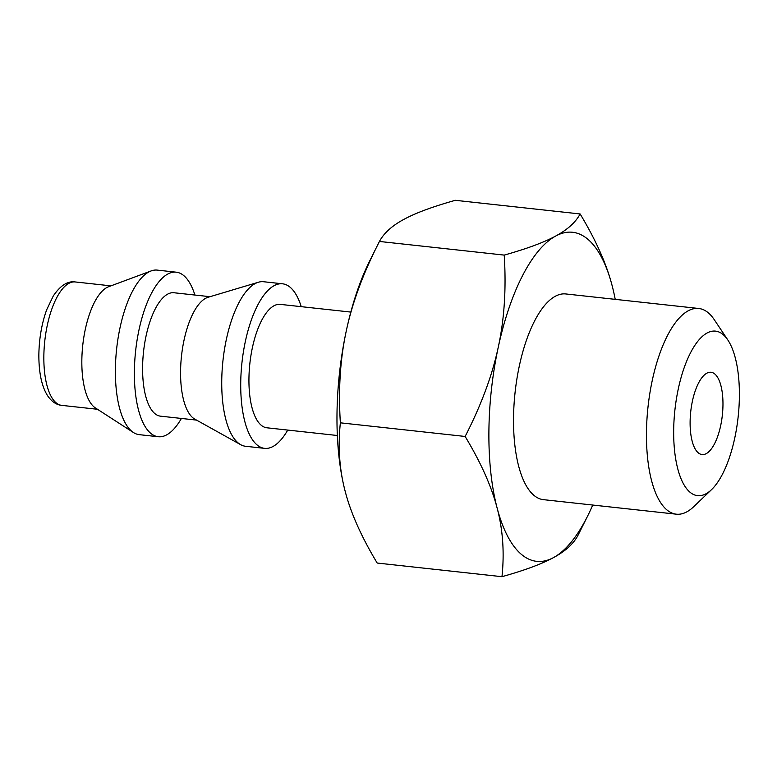 <?xml version="1.0" encoding="UTF-8"?>
<svg xmlns="http://www.w3.org/2000/svg" width="777" height="777" viewBox="0 0 777 777"><rect width="100%" height="100%" fill="white"/><g stroke="black" fill="none" stroke-linecap="round" stroke-linejoin="round"><path stroke-width="1.17" d="M592.734 505.04A165.53 63.617 -83.8 0 1 587.742 515.811L577.874 535.547C573.504 543.735 565.617 550.951 554.215 557.206M587.742 515.811A165.53 63.617 -83.8 0 1 554.224 557.196A165.53 63.617 -83.8 0 1 552.768 557.983A165.53 63.617 -83.8 0 1 497.27 508.585A165.53 63.617 -83.8 0 1 496.862 507.041A165.53 63.617 -83.8 0 1 497.97 348.582A165.53 63.617 -83.8 0 1 498.397 346.581A165.53 63.617 -83.8 0 1 555.011 236.412A165.53 63.617 -83.8 0 1 556.468 235.625A165.53 63.617 -83.8 0 1 611.965 285.023A165.53 63.617 -83.8 0 1 612.373 286.567A165.53 63.617 -83.8 0 1 612.674 287.762A165.53 63.617 -83.8 0 1 615.219 299.359M552.758 557.993C541.151 564.219 524.222 570.444 501.971 576.689L377.195 563.043C361.616 537.169 351 513.48 345.357 491.977A165.53 63.617 -83.8 0 1 344.949 490.433L344.648 489.257A165.53 63.617 -83.8 0 1 344.648 489.238A165.53 63.617 -83.8 0 1 346.056 331.973A165.53 63.617 -83.8 0 1 346.484 329.972A165.53 63.617 -83.8 0 1 369.57 261.189L377.253 245.785C362.49 275.301 352.234 303.36 346.484 329.972M501.971 576.689C504.477 552.787 502.913 530.089 497.27 508.585M676.301 514.18L543.376 499.65A103.458 39.753 -83.8 0 1 513.529 419.075A103.458 39.753 -83.8 0 1 565.86 293.959L698.785 308.488A103.458 39.753 96.2 0 0 646.454 433.605A103.458 39.753 96.2 0 0 676.301 514.18A103.458 39.753 96.2 0 0 693.774 506.643L711.518 489.656A82.77 31.808 96.2 0 0 738.15 416.87A82.77 31.808 96.2 0 0 727.874 340.044A82.77 31.808 96.2 0 0 693.016 348.29A82.77 31.808 96.2 0 0 673.669 431.225A82.77 31.808 96.2 0 0 711.518 489.656M498.397 346.581C504.39 318.764 506.332 288.267 504.215 255.099L379.438 241.453C383.819 233.265 391.705 226.049 403.098 219.794A165.53 63.617 -83.8 0 1 404.555 219.017C416.171 212.781 433.1 206.556 455.341 200.311L580.128 213.957C595.706 239.831 606.313 263.52 611.965 285.023M496.862 507.041C491.181 485.683 480.613 462.15 465.141 436.46L340.365 422.824C337.927 446.144 339.355 468.288 344.648 489.257L344.648 489.238M465.141 436.46C481.012 405.487 491.948 376.194 497.96 348.582M379.438 241.453L377.253 245.785M346.056 331.973C340.171 359.596 338.277 389.879 340.365 422.824M504.215 255.099C526.466 248.854 543.395 242.628 555.011 236.402M556.458 235.616C567.861 229.361 575.747 222.144 580.128 213.957M612.373 286.567L612.674 287.762M337.335 435.499L266.832 427.787A62.073 23.854 -83.8 0 1 249.864 363.49A62.073 23.854 -83.8 0 1 280.322 304.38L350.825 312.082M287.743 430.07A82.77 31.808 -83.8 0 1 264.578 448.358A82.77 31.808 -83.8 0 1 241.958 362.626A82.77 31.808 -83.8 0 1 282.566 283.809A82.77 31.808 -83.8 0 1 301.233 306.662M264.578 448.358L245.59 446.28A82.77 31.808 -83.8 0 1 240.647 444.667A82.77 31.808 -83.8 0 1 222.97 360.547A82.77 31.808 -83.8 0 1 258.401 282.236A82.77 31.808 -83.8 0 1 263.578 281.73L282.566 283.809M240.647 444.667L194.755 419.104A62.073 23.854 -83.8 0 1 181.497 356.021A62.073 23.854 -83.8 0 1 208.071 297.28L258.401 282.236M196.562 420.104L160.489 416.161A62.073 23.854 -83.8 0 1 143.522 351.864A62.073 23.854 -83.8 0 1 173.98 292.754L210.052 296.697M181.4 418.453A82.77 31.808 -83.8 0 1 158.246 436.732A82.77 31.808 -83.8 0 1 135.616 351A82.77 31.808 -83.8 0 1 176.233 272.183A82.77 31.808 -83.8 0 1 194.891 295.037M158.246 436.732L139.248 434.654A82.77 31.808 -83.8 0 1 133.43 432.517A82.77 31.808 -83.8 0 1 116.628 348.922A82.77 31.808 -83.8 0 1 151.097 270.94A82.77 31.808 -83.8 0 1 157.236 270.105L176.233 272.183M133.43 432.517L95.357 407.915A62.073 23.854 -83.8 0 1 82.76 345.221A62.073 23.854 -83.8 0 1 108.605 286.732L151.097 270.94M722.969 404.506A41.385 15.899 -83.8 0 1 702.039 454.545A41.385 15.899 -83.8 0 1 690.724 411.684A41.385 15.899 -83.8 0 1 711.033 372.27A41.385 15.899 -83.8 0 1 722.969 404.506M727.874 340.044L714.218 319.619A103.458 39.753 96.2 0 0 698.785 308.488M97.455 409.275L61.742 405.371A62.073 23.854 -83.8 0 1 43.842 357.022A62.073 23.854 -83.8 0 1 75.233 281.954L110.946 285.858M61.742 405.371C56.352 404.846 51.632 401.631 47.601 395.736C41.793 386.616 38.869 373.096 38.85 355.186C39.073 338.811 41.686 323.679 46.678 309.77L53.244 296.037C60.363 285.489 67.686 280.798 75.233 281.954"/></g></svg>
